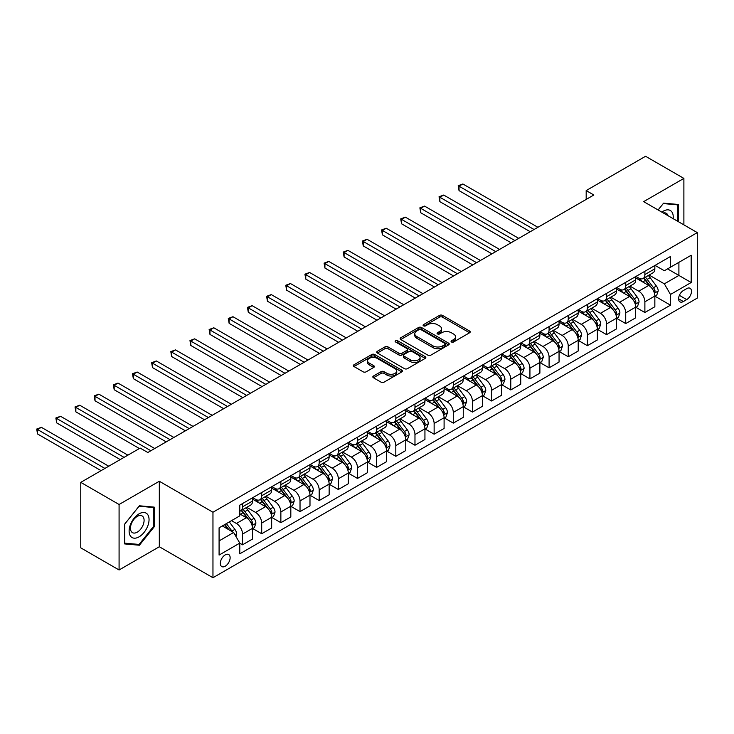 <?xml version="1.0" encoding="UTF-8"?>
<svg xmlns="http://www.w3.org/2000/svg" width="734" height="734" viewBox="0 0 734 734"><rect width="100%" height="100%" fill="white"/><g stroke="black" fill="none" stroke-linecap="round" stroke-linejoin="round"><path stroke-width="1.1" d="M451.493 342.007A1.486 0.862 0 0 0 453.603 342.007L469.586 332.777A2.129 1.229 0 0 0 470.21 331.906A2.129 1.229 0 0 0 469.586 331.034L442.51 315.4A2.129 1.229 0 0 0 439.501 315.4L423.509 324.63A1.486 0.862 0 0 0 423.078 325.245A1.486 0.862 0 0 0 423.509 325.85A1.486 0.862 0 0 0 425.619 325.85L427.683 324.657A6.808 3.927 0 0 1 437.317 324.657L439.574 325.96A6.808 3.927 0 0 1 441.565 328.74A6.808 3.927 0 0 1 439.574 331.52L437.501 332.713A1.486 0.862 0 0 0 437.069 333.319A1.486 0.862 0 0 0 437.501 333.924A1.486 0.862 0 0 0 439.611 333.924L441.675 332.731A6.808 3.927 0 0 1 451.309 332.731L453.566 334.034A6.808 3.927 0 0 1 455.557 336.814A6.808 3.927 0 0 1 453.566 339.594L451.493 340.787A1.486 0.862 0 0 0 451.061 341.393A1.486 0.862 0 0 0 451.493 342.007L451.493 340.787M225.228 566.217A6.936 4 120 0 0 229.751 560.106A6.936 4 120 0 0 228.696 554.546A6.936 4 120 0 0 225.228 554.886A6.936 4 120 0 0 220.695 560.996A6.936 4 120 0 0 221.76 566.556A6.936 4 120 0 0 225.228 566.217M373.45 376.028A2.129 1.229 0 0 0 372.826 376.9A2.129 1.229 0 0 0 373.45 377.771L381.047 382.157A2.129 1.229 0 0 0 384.056 382.157L401.81 371.909A2.129 1.229 0 0 0 402.434 371.037A2.129 1.229 0 0 0 401.81 370.165L374.735 354.531A2.129 1.229 0 0 0 371.725 354.531L353.971 364.78A2.129 1.229 0 0 0 353.348 365.651A2.129 1.229 0 0 0 353.971 366.523L363.147 371.817A2.129 1.229 0 0 0 366.156 371.817L373.753 367.431A2.129 1.229 0 0 0 374.377 366.56A2.129 1.229 0 0 0 373.753 365.697L369.202 363.064A5.689 3.285 0 0 1 367.532 360.743A5.689 3.285 0 0 1 371.046 357.706A5.689 3.285 0 0 1 377.248 358.421L395.076 368.716A5.689 3.285 0 0 1 396.745 371.037A5.689 3.285 0 0 1 393.231 374.074A5.689 3.285 0 0 1 387.029 373.358L384.056 371.643A2.129 1.229 0 0 0 381.047 371.643L373.45 376.028L373.45 377.771L381.047 373.413L381.047 371.643M159.315 481.265L119.082 504.487L80.768 482.366L80.768 547.848L119.082 569.979L159.315 546.747L212.961 577.722L212.961 512.231L159.315 481.265L159.315 546.747M683.886 224.861L683.886 178.408L643.654 201.63L697.3 232.605L212.961 512.231M683.886 178.408L645.571 156.278L586.182 190.574L586.182 199.419M80.768 482.366L140.157 448.079L147.818 452.502L593.843 194.996L586.182 190.574M427.839 355.146A2.129 1.229 0 0 0 430.849 355.146L448.602 344.888A2.129 1.229 0 0 0 449.226 344.026A2.129 1.229 0 0 0 448.602 343.154L421.518 327.52A2.129 1.229 0 0 0 418.508 327.52L400.755 337.768A2.129 1.229 0 0 0 400.131 338.64A2.129 1.229 0 0 0 400.755 339.512L427.839 355.146M396.158 342.328A1.486 0.862 0 0 1 397.672 342.539L397.672 340.769L425.206 356.66A2.129 1.229 0 0 1 425.83 357.531A2.129 1.229 0 0 1 425.206 358.403L407.453 368.651A2.129 1.229 0 0 1 404.443 368.651L377.368 353.017L377.368 351.274A2.129 1.229 0 0 0 376.744 352.146A2.129 1.229 0 0 0 377.368 353.017M377.368 351.274L384.965 346.888A2.129 1.229 0 0 1 387.974 346.888L398.957 353.228A2.129 1.229 0 0 0 401.957 353.228L407.003 350.32A2.129 1.229 0 0 0 407.627 349.448A2.129 1.229 0 0 0 407.003 348.586L395.571 341.98A1.486 0.862 0 0 1 395.131 341.374A1.486 0.862 0 0 1 396.048 340.576A1.486 0.862 0 0 1 397.672 340.769M686.721 288.618L683.354 290.563A6.716 3.881 120 0 0 678.959 296.49A6.716 3.881 120 0 0 679.996 301.876A6.716 3.881 120 0 0 683.354 301.536L686.721 299.591A6.716 3.881 120 0 0 691.116 293.673A6.716 3.881 120 0 0 690.088 288.288A6.716 3.881 120 0 0 686.721 288.618M212.961 577.722L697.3 298.087L697.3 232.605M655.077 265.387L664.343 270.745L670.481 267.204L670.481 256.496L239.789 505.157L239.789 515.864L219.09 527.81L219.09 555.069L239.789 543.114L239.789 553.821L670.481 305.17L670.481 294.462L664.343 283.838L649.104 275.039M670.481 267.204L691.171 255.258L691.171 282.517L670.481 294.462M119.082 504.487L119.082 569.979M667.564 268.883L678.904 275.433L678.904 262.341L691.171 255.258M664.343 283.838L678.904 275.433L691.171 282.517M219.09 540.903L233.651 532.499L222.31 525.948M239.789 543.206L242.541 544.802L242.541 534.095A8.67 5.01 -120 0 0 236.412 523.47L231.504 520.645M242.541 544.802L252.505 539.05L252.505 528.342A8.67 5.01 -120 0 0 246.376 517.718L239.789 513.919M252.735 528.563L261.699 533.737L261.699 523.03A8.67 5.01 -120 0 0 255.57 512.415L246.771 507.332M261.699 533.737L271.663 527.985L271.663 517.277A8.67 5.01 -120 0 0 265.534 506.662L252.505 499.138M271.892 517.498L280.865 522.681L280.865 511.974A8.67 5.01 -120 0 0 274.727 501.35L265.928 496.267M280.865 522.681L290.82 516.929L290.82 506.221A8.67 5.01 -120 0 0 284.691 495.597L271.663 488.073M291.049 506.442L300.022 511.616L300.022 500.909A8.67 5.01 -120 0 0 293.894 490.294L285.086 485.211M300.022 511.616L309.987 505.864L309.987 495.156A8.67 5.01 -120 0 0 303.848 484.541L290.82 477.017M310.216 495.377L319.18 500.551L319.18 489.844A8.67 5.01 -120 0 0 313.051 479.229L304.243 474.146M319.18 500.551L329.144 494.799L329.144 484.091A8.67 5.01 -120 0 0 323.015 473.476L309.987 465.952M329.373 484.321L338.337 489.495L338.337 478.788A8.67 5.01 -120 0 0 332.208 468.164L323.4 463.081M338.337 489.495L348.301 483.743L348.301 473.035A8.67 5.01 -120 0 0 342.172 462.411L329.144 454.897M348.531 473.256L357.495 478.43L357.495 467.723A8.67 5.01 -120 0 0 351.366 457.108L342.567 452.025M357.495 478.43L367.459 472.678L367.459 461.97A8.67 5.01 -120 0 0 361.33 451.355L348.301 443.831M367.688 462.191L376.652 467.374L376.652 456.667A8.67 5.01 -120 0 0 370.523 446.043L361.724 440.96M376.652 467.374L386.616 461.622L386.616 450.915A8.67 5.01 -120 0 0 380.487 440.29L367.459 432.766M386.846 451.135L395.819 456.309L395.819 445.602A8.67 5.01 -120 0 0 389.681 434.987L380.882 429.904M395.819 456.309L405.774 450.557L405.774 439.849A8.67 5.01 -120 0 0 399.645 429.234L386.616 421.711M406.012 440.07L414.976 445.244L414.976 434.537A8.67 5.01 -120 0 0 408.847 423.922L400.039 418.839M414.976 445.244L424.94 439.492L424.94 428.784A8.67 5.01 -120 0 0 418.802 418.169L405.774 410.645M425.169 429.014L434.133 434.189L434.133 423.481A8.67 5.01 -120 0 0 428.005 412.857L419.197 407.774M434.133 434.189L444.098 428.436L444.098 417.729A8.67 5.01 -120 0 0 437.969 407.104L424.94 399.59M444.327 417.949L453.291 423.123L453.291 412.416A8.67 5.01 -120 0 0 447.162 401.801L438.354 396.718M453.291 423.123L463.255 417.371L463.255 406.664A8.67 5.01 -120 0 0 457.126 396.048L444.098 388.525M463.484 406.884L472.448 412.068L472.448 401.36A8.67 5.01 -120 0 0 466.319 390.736L457.521 385.653M472.448 412.068L482.412 406.315L482.412 395.608A8.67 5.01 -120 0 0 476.283 384.983L463.255 377.469M482.642 395.828L491.606 401.003L491.606 390.295A8.67 5.01 -120 0 0 485.477 379.68L476.678 374.597M491.606 401.003L501.57 395.25L501.57 384.543A8.67 5.01 -120 0 0 495.441 373.927L482.412 366.404M501.799 384.763L510.772 389.938L510.772 379.23A8.67 5.01 -120 0 0 504.634 368.615L495.835 363.532M510.772 389.938L520.727 384.194L520.727 373.478A8.67 5.01 -120 0 0 514.598 362.862L501.57 355.339M520.966 373.707L529.93 378.882L529.93 368.174A8.67 5.01 -120 0 0 523.801 357.55L514.993 352.476M529.93 378.882L539.894 373.129L539.894 362.422A8.67 5.01 -120 0 0 533.756 351.806L520.727 344.283M540.123 362.642L549.087 367.817L549.087 357.109A8.67 5.01 -120 0 0 542.958 346.494L534.15 341.411M549.087 367.817L559.051 362.064L559.051 351.357A8.67 5.01 -120 0 0 552.922 340.741L539.894 333.218M559.28 351.577L568.244 356.761L568.244 346.053A8.67 5.01 -120 0 0 562.116 335.429L553.308 330.346M568.244 356.761L578.209 351.008L578.209 340.301A8.67 5.01 -120 0 0 572.08 329.676L559.051 322.162M578.438 340.521L587.402 345.696L587.402 334.988A8.67 5.01 -120 0 0 581.273 324.373L572.474 319.29M587.402 345.696L597.366 339.943L597.366 329.236A8.67 5.01 -120 0 0 591.237 318.62L578.209 311.097M597.595 329.456L606.559 334.631L606.559 323.923A8.67 5.01 -120 0 0 600.43 313.308L591.632 308.225M606.559 334.631L616.523 328.887L616.523 318.18A8.67 5.01 -120 0 0 610.394 307.555L597.366 300.032M616.753 318.4L625.726 323.575L625.726 312.868A8.67 5.01 -120 0 0 619.588 302.243L610.789 297.169M625.726 323.575L635.681 317.822L635.681 307.115A8.67 5.01 -120 0 0 629.552 296.499L616.523 288.976M635.919 307.335L644.883 312.51L644.883 301.802A8.67 5.01 -120 0 0 638.754 291.187L629.946 286.104M644.883 312.51L654.847 306.757L654.847 296.05A8.67 5.01 -120 0 0 648.709 285.434L635.681 277.911M635.91 276.452L638.754 278.085A8.67 5.01 -120 0 0 643.085 278.516A8.67 5.01 -120 0 0 644.883 274.553L644.883 271.277M616.753 287.517L619.588 289.15A8.67 5.01 -120 0 0 623.928 289.581A8.67 5.01 -120 0 0 625.726 285.609L625.726 282.333M597.595 298.573L600.43 300.215A8.67 5.01 -120 0 0 604.77 300.637A8.67 5.01 -120 0 0 606.559 296.674L606.559 293.398M578.438 309.638L581.273 311.271A8.67 5.01 -120 0 0 585.613 311.702A8.67 5.01 -120 0 0 587.402 307.729L587.402 304.463M559.28 320.694L562.116 322.336A8.67 5.01 -120 0 0 566.446 322.767A8.67 5.01 -120 0 0 568.244 318.795L568.244 315.519M540.123 331.759L542.958 333.392A8.67 5.01 -120 0 0 547.289 333.823A8.67 5.01 -120 0 0 549.087 329.86L549.087 326.584M520.956 342.824L523.801 344.457A8.67 5.01 -120 0 0 528.131 344.888A8.67 5.01 -120 0 0 529.93 340.915L529.93 337.64M501.799 353.88L504.634 355.522A8.67 5.01 -120 0 0 508.974 355.944A8.67 5.01 -120 0 0 510.772 351.981L510.772 348.705M482.642 364.945L485.477 366.578A8.67 5.01 -120 0 0 489.817 367.009A8.67 5.01 -120 0 0 491.606 363.036L491.606 359.77M463.484 376.001L466.319 377.643A8.67 5.01 -120 0 0 470.659 378.074A8.67 5.01 -120 0 0 472.448 374.101L472.448 370.826M444.327 387.066L447.162 388.699A8.67 5.01 -120 0 0 451.493 389.13A8.67 5.01 -120 0 0 453.291 385.166L453.291 381.891M425.169 398.131L428.005 399.764A8.67 5.01 -120 0 0 432.335 400.195A8.67 5.01 -120 0 0 434.133 396.222L434.133 392.947M406.003 409.187L408.847 410.829A8.67 5.01 -120 0 0 413.178 411.251A8.67 5.01 -120 0 0 414.976 407.287L414.976 404.012M386.846 420.252L389.681 421.885A8.67 5.01 -120 0 0 394.02 422.316A8.67 5.01 -120 0 0 395.819 418.343L395.819 415.068M367.688 431.308L370.523 432.95A8.67 5.01 -120 0 0 374.863 433.381A8.67 5.01 -120 0 0 376.652 429.408L376.652 426.133M348.531 442.373L351.366 444.006A8.67 5.01 -120 0 0 355.706 444.437A8.67 5.01 -120 0 0 357.495 440.473L357.495 437.198M329.373 453.428L332.208 455.071A8.67 5.01 -120 0 0 336.539 455.502A8.67 5.01 -120 0 0 338.337 451.529L338.337 448.254M310.216 464.494L313.051 466.136A8.67 5.01 -120 0 0 317.382 466.558A8.67 5.01 -120 0 0 319.18 462.594L319.18 459.319M291.049 475.559L293.894 477.192A8.67 5.01 -120 0 0 298.224 477.623A8.67 5.01 -120 0 0 300.022 473.65L300.022 470.375M271.892 486.614L274.727 488.257A8.67 5.01 -120 0 0 279.067 488.679A8.67 5.01 -120 0 0 280.865 484.715L280.865 481.44M252.735 497.68L255.57 499.313A8.67 5.01 -120 0 0 259.909 499.744A8.67 5.01 -120 0 0 261.699 495.771L261.699 492.505M655.077 296.27L670.481 305.17M643.085 278.516L653.049 272.764A8.67 5.01 -120 0 0 654.847 268.8L654.847 265.524M623.928 289.581L633.892 283.829A8.67 5.01 -120 0 0 635.681 279.856L635.681 276.58M604.77 300.637L614.734 294.894A8.67 5.01 -120 0 0 616.523 290.921L616.523 287.645M585.613 311.702L595.568 305.95A8.67 5.01 -120 0 0 597.366 301.986L597.366 298.71M566.446 322.767L576.41 317.015A8.67 5.01 -120 0 0 578.209 313.042L578.209 309.766M547.289 333.823L557.253 328.07A8.67 5.01 -120 0 0 559.051 324.107L559.051 320.831M528.131 344.888L538.095 339.136A8.67 5.01 -120 0 0 539.894 335.163L539.894 331.887M508.974 355.944L518.938 350.191A8.67 5.01 -120 0 0 520.727 346.228L520.727 342.952M489.817 367.009L499.781 361.256A8.67 5.01 -120 0 0 501.57 357.284L501.57 354.017M470.659 378.074L480.614 372.322A8.67 5.01 -120 0 0 482.412 368.349L482.412 365.073M451.493 389.13L461.457 383.377A8.67 5.01 -120 0 0 463.255 379.414L463.255 376.138M432.335 400.195L442.299 394.442A8.67 5.01 -120 0 0 444.098 390.47L444.098 387.194M413.178 411.251L423.142 405.498A8.67 5.01 -120 0 0 424.94 401.535L424.94 398.259M394.02 422.316L403.984 416.563A8.67 5.01 -120 0 0 405.774 412.591L405.774 409.324M374.863 433.381L384.827 427.628A8.67 5.01 -120 0 0 386.616 423.656L386.616 420.38M355.706 444.437L365.66 438.684A8.67 5.01 -120 0 0 367.459 434.721L367.459 431.445M336.539 455.502L346.503 449.749A8.67 5.01 -120 0 0 348.301 445.777L348.301 442.501M317.382 466.558L327.346 460.805A8.67 5.01 -120 0 0 329.144 456.842L329.144 453.566M298.224 477.623L308.188 471.87A8.67 5.01 -120 0 0 309.987 467.897L309.987 464.631M279.067 488.679L289.031 482.935A8.67 5.01 -120 0 0 290.82 478.963L290.82 475.687M259.909 499.744L269.873 493.991A8.67 5.01 -120 0 0 271.663 490.028L271.663 486.752M239.789 511.158A8.67 5.01 -120 0 0 240.752 510.809L250.707 505.056A8.67 5.01 -120 0 0 252.505 501.083L252.505 497.808M240.752 510.809A8.67 5.01 -120 0 0 242.541 506.836L242.541 503.561M233.651 532.499L239.789 543.114M678.372 221.677L678.372 204.474L663.582 203.153L658.095 209.97M124.606 543.912L139.396 545.234L154.186 526.829L154.186 507.111L139.396 505.79L124.606 524.186L124.606 543.912M153.415 526.388L154.186 526.829M137.827 544.325L139.396 545.234M452.089 342.218L453.566 341.365A6.808 3.927 0 0 0 455.557 338.585L455.557 336.814M441.565 328.74L441.565 330.511A6.808 3.927 0 0 1 439.574 333.282L438.097 334.135M469.586 331.034L469.586 332.777L442.51 317.171A2.129 1.229 0 0 0 439.501 317.171L424.105 326.061M448.575 344.907L421.518 329.291A2.129 1.229 0 0 0 418.508 329.291L400.782 339.521L400.755 337.768M444.841 344.631A1.486 0.862 0 0 0 445.272 344.026A1.486 0.862 0 0 0 444.841 343.42L421.068 329.694A1.486 0.862 0 0 0 418.958 329.694L416.784 330.951A6.808 3.927 0 0 0 414.783 333.731A6.808 3.927 0 0 0 416.784 336.511L433.032 345.888A6.808 3.927 0 0 0 442.657 345.888L444.841 344.631L444.841 346.402A1.486 0.862 0 0 0 445.272 345.797L445.272 344.026M414.783 333.731L414.783 335.502A6.808 3.927 0 0 0 416.784 338.282L416.784 336.511M444.841 346.402L442.657 347.659A6.808 3.927 0 0 1 433.032 347.659L416.784 338.282M377.395 353.026L384.965 348.659L384.965 346.888M407.627 349.448L407.627 351.219A2.129 1.229 0 0 1 407.003 352.091L401.957 354.999A2.129 1.229 0 0 1 398.957 354.999L387.974 348.659A2.129 1.229 0 0 0 384.965 348.659M397.672 342.539L425.179 358.412M410.352 359.807A5.689 3.285 0 0 0 416.554 360.522A5.689 3.285 0 0 0 420.068 357.486A5.689 3.285 0 0 0 418.398 355.164L412.113 351.54A2.129 1.229 0 0 0 409.104 351.54L404.067 354.449A2.129 1.229 0 0 0 403.443 355.32A2.129 1.229 0 0 0 404.067 356.183L410.352 359.807L410.352 361.578A5.689 3.285 0 0 0 416.554 362.293A5.689 3.285 0 0 0 420.068 359.256L420.068 357.486M403.443 355.32L403.443 357.082A2.129 1.229 0 0 0 404.067 357.953L404.067 356.183M410.352 361.578L404.067 357.953M396.745 371.037L396.745 372.808A5.689 3.285 0 0 1 393.231 375.845A5.689 3.285 0 0 1 387.029 375.129L384.056 373.413A2.129 1.229 0 0 0 381.047 373.413M367.532 360.743L367.532 362.513A5.689 3.285 0 0 0 369.202 364.835L369.202 363.064M373.725 367.45L369.202 364.835M401.782 371.918L374.735 356.302A2.129 1.229 0 0 0 371.725 356.302L353.999 366.541M654.847 296.408L656.682 295.343L658.214 290.921A5.744 3.312 -120 0 0 656.38 286.031L650.122 277.672A16.579 9.57 -120 0 0 648.315 275.498M642.085 281.608A16.579 9.57 -120 0 0 638.69 278.048M654.324 292.884L655.113 291.169A5.744 3.312 -120 0 0 653.471 287.71L647.204 279.351A16.579 9.57 -120 0 0 645.397 277.186M643.856 278.076A13.762 7.946 60 0 1 646.113 280.645L651.416 287.719M537.894 227.292L462.87 183.977L459.044 186.188L459.044 190.62L530.232 231.724M643.562 278.241A16.579 9.57 60 0 1 645.37 280.416L649.535 285.966M459.044 190.62L458.199 185.702L534.068 229.503M458.199 185.702L462.87 183.977M635.681 307.473L637.525 306.408L639.057 301.986A5.744 3.312 -120 0 0 637.222 297.087L630.965 288.728A16.579 9.57 -120 0 0 629.148 286.563M622.918 292.664A16.579 9.57 -120 0 0 619.524 289.113M635.158 303.949L635.956 302.224A5.744 3.312 -120 0 0 634.314 298.775L628.047 290.407A16.579 9.57 -120 0 0 626.24 288.242M624.698 289.132A13.762 7.946 60 0 1 626.955 291.701L632.258 298.775M518.736 238.357L443.712 195.042L439.877 197.253L439.877 201.676L511.075 242.78M624.395 289.306A16.579 9.57 60 0 1 626.212 291.471L630.368 297.031M439.877 201.676L439.042 196.767L514.91 240.568M439.042 196.767L443.712 195.042M616.523 318.528L618.367 317.464L619.9 313.042A5.744 3.312 -120 0 0 618.065 308.152L611.798 299.793A16.579 9.57 -120 0 0 609.991 297.628M603.761 303.729A16.579 9.57 -120 0 0 600.366 300.178M616 315.014L616.799 313.29A5.744 3.312 -120 0 0 615.156 309.831L608.89 301.472A16.579 9.57 -120 0 0 607.082 299.307M605.541 300.197A13.762 7.946 60 0 1 607.798 302.766L613.092 309.84M499.579 249.422L424.555 206.098L420.72 208.318L420.72 212.741L491.918 253.845M605.238 300.371A16.579 9.57 60 0 1 607.055 302.536L611.211 308.096M420.72 212.741L419.876 207.832L495.744 251.634M419.876 207.832L424.555 206.098M597.366 329.594L599.21 328.529L600.742 324.107A5.744 3.312 -120 0 0 598.907 319.217L592.641 310.849A16.579 9.57 -120 0 0 590.833 308.684M584.603 314.785A16.579 9.57 -120 0 0 581.209 311.234M596.843 326.07L597.641 324.345A5.744 3.312 -120 0 0 595.99 320.896L589.732 312.537A16.579 9.57 -120 0 0 587.925 310.372M586.374 311.262A13.762 7.946 60 0 1 588.64 313.831L593.934 320.905M480.421 260.478L405.397 217.163L401.562 219.374L401.562 223.797L472.76 264.901M586.081 311.427A16.579 9.57 60 0 1 587.888 313.592L592.054 319.152M401.562 223.797L400.718 218.888L476.586 262.689M400.718 218.888L405.397 217.163M578.209 340.649L580.043 339.594L581.576 335.163A5.744 3.312 -120 0 0 579.75 330.272L573.483 321.914A16.579 9.57 -120 0 0 571.676 319.749M565.446 325.85A16.579 9.57 -120 0 0 562.051 322.299M577.686 337.135L578.475 335.41A5.744 3.312 -120 0 0 576.832 331.952L570.575 323.593A16.579 9.57 -120 0 0 568.758 321.428M567.217 322.318A13.762 7.946 60 0 1 569.483 324.887L574.777 331.961M461.264 271.543L386.24 228.228L382.405 230.439L382.405 234.862L453.594 275.966M566.923 322.492A16.579 9.57 60 0 1 568.731 324.657L572.896 330.217M382.405 234.862L381.561 229.953L457.429 273.754M381.561 229.953L386.24 228.228M673.133 218.649A14.093 8.138 120 0 0 671.904 211.961A14.093 8.138 120 0 0 661.848 212.135M668.023 215.695A9.643 5.569 120 0 0 667.362 214.3A9.643 5.569 120 0 0 666.279 213.291A9.643 5.569 120 0 0 663.334 212.988M663.242 203.566L677.601 204.869L677.601 221.237M676.656 204.318L677.601 204.869M658.123 209.988L663.27 203.584M139.084 513.828A14.093 8.138 120 0 0 129.12 531.086A14.093 8.138 120 0 0 139.084 536.838A14.093 8.138 120 0 0 149.048 519.58A14.093 8.138 120 0 0 139.084 513.828M137.267 516.406A9.643 5.569 120 0 0 130.973 524.911A9.643 5.569 120 0 0 132.45 532.636A9.643 5.569 120 0 0 137.267 532.159A9.643 5.569 120 0 0 143.57 523.663A9.643 5.569 120 0 0 142.093 515.929A9.643 5.569 120 0 0 137.267 516.406M153.415 526.608L139.084 544.435L124.752 543.16L124.752 524.048L139.084 506.221L153.415 507.506L153.415 526.608M152.47 506.955L153.415 507.506M559.051 351.714L560.886 350.65L562.418 346.228A5.744 3.312 -120 0 0 560.583 341.338L554.326 332.979A16.579 9.57 -120 0 0 552.519 330.805M546.289 336.915A16.579 9.57 -120 0 0 542.894 333.355M558.528 348.191L559.317 346.476A5.744 3.312 -120 0 0 557.675 343.017L551.408 334.658A16.579 9.57 -120 0 0 549.601 332.493M548.059 333.383A13.762 7.946 60 0 1 550.316 335.952L555.62 343.026M442.107 282.599L367.073 239.284L363.247 241.495L363.247 245.927L434.436 287.031M547.766 333.548A16.579 9.57 60 0 1 549.573 335.722L553.739 341.273M363.247 245.927L362.403 241.009L438.271 284.81M362.403 241.009L367.073 239.284M539.894 362.77L541.729 361.715L543.261 357.284A5.744 3.312 -120 0 0 541.426 352.393L535.169 344.035A16.579 9.57 -120 0 0 533.352 341.87M527.131 347.971A16.579 9.57 -120 0 0 523.737 344.42M539.371 359.256L540.16 357.531A5.744 3.312 -120 0 0 538.517 354.082L532.251 345.714A16.579 9.57 -120 0 0 530.443 343.549M528.902 344.439A13.762 7.946 60 0 1 531.159 347.008L536.462 354.082M422.94 293.664L347.916 250.349L344.09 252.56L344.09 256.983L415.279 298.087M528.608 344.613A16.579 9.57 60 0 1 530.416 346.778L534.581 352.338M344.09 256.983L343.246 252.074L419.114 295.875M343.246 252.074L347.916 250.349M520.727 373.835L522.571 372.771L524.104 368.349A5.744 3.312 -120 0 0 522.269 363.458L516.011 355.1A16.579 9.57 -120 0 0 514.195 352.935M507.965 359.036A16.579 9.57 -120 0 0 504.57 355.485M520.204 370.321L521.002 368.596A5.744 3.312 -120 0 0 519.36 365.137L513.094 356.779A16.579 9.57 -120 0 0 511.286 354.614M509.745 355.504A13.762 7.946 60 0 1 512.002 358.073L517.305 365.147M403.783 304.729L328.759 261.405L324.923 263.625L324.923 268.048L396.121 309.152M509.442 355.678A16.579 9.57 60 0 1 511.259 357.843L515.415 363.403M324.923 268.048L324.089 263.139L399.957 306.94M324.089 263.139L328.759 261.405M501.57 384.9L503.414 383.836L504.946 379.414A5.744 3.312 -120 0 0 503.111 374.523L496.845 366.156A16.579 9.57 -120 0 0 495.037 363.991M488.807 370.092A16.579 9.57 -120 0 0 485.413 366.541M501.047 381.377L501.845 379.652A5.744 3.312 -120 0 0 500.203 376.203L493.936 367.844A16.579 9.57 -120 0 0 492.129 365.67M490.587 366.569A13.762 7.946 60 0 1 492.844 369.138L498.138 376.212M384.625 315.785L309.601 272.47L305.766 274.681L305.766 279.103L376.964 320.207M490.284 366.734A16.579 9.57 60 0 1 492.101 368.899L496.257 374.459M305.766 279.103L304.922 274.195L380.79 317.996M304.922 274.195L309.601 272.47M482.412 395.956L484.256 394.901L485.789 390.47A5.744 3.312 -120 0 0 483.954 385.579L477.687 377.221A16.579 9.57 -120 0 0 475.88 375.056M469.65 381.157A16.579 9.57 -120 0 0 466.255 377.606M481.889 392.442L482.688 390.717A5.744 3.312 -120 0 0 481.036 387.258L474.779 378.9A16.579 9.57 -120 0 0 472.971 376.735M471.421 377.625A13.762 7.946 60 0 1 473.687 380.194L478.981 387.268M365.468 326.85L290.444 283.535L286.609 285.746L286.609 290.169L357.807 331.273M471.127 377.799A16.579 9.57 60 0 1 472.935 379.964L477.1 385.524M286.609 290.169L285.765 285.26L361.633 329.061M285.765 285.26L290.444 283.535M463.255 407.021L465.09 405.957L466.622 401.535A5.744 3.312 -120 0 0 464.796 396.644L458.53 388.286A16.579 9.57 -120 0 0 456.722 386.112M450.493 392.222A16.579 9.57 -120 0 0 447.098 388.662M462.732 403.498L463.521 401.782A5.744 3.312 -120 0 0 461.879 398.323L455.621 389.965A16.579 9.57 -120 0 0 453.805 387.8M452.263 388.69A13.762 7.946 60 0 1 454.529 391.259L459.823 398.333M346.31 337.906L271.286 294.591L267.451 296.802L267.451 301.234L338.64 342.338M451.97 388.855A16.579 9.57 60 0 1 453.777 391.029L457.943 396.58M267.451 301.234L266.607 296.316L342.475 340.117M266.607 296.316L271.286 294.591M444.098 418.077L445.933 417.022L447.465 412.591A5.744 3.312 -120 0 0 445.63 407.7L439.372 399.342A16.579 9.57 -120 0 0 437.565 397.177M431.335 403.278A16.579 9.57 -120 0 0 427.94 399.727M443.575 414.563L444.364 412.838A5.744 3.312 -120 0 0 442.721 409.388L436.455 401.021A16.579 9.57 -120 0 0 434.647 398.856M433.106 399.746A13.762 7.946 60 0 1 435.363 402.315L440.666 409.388M327.153 348.971L252.12 305.656L248.294 307.867L248.294 312.289L319.483 353.393M432.812 399.92A16.579 9.57 60 0 1 434.62 402.085L438.785 407.645M248.294 312.289L247.45 307.381L323.318 351.182M247.45 307.381L252.12 305.656M424.94 429.142L426.775 428.078L428.307 423.656A5.744 3.312 -120 0 0 426.472 418.765L420.215 410.407A16.579 9.57 -120 0 0 418.398 408.242M412.178 414.343A16.579 9.57 -120 0 0 408.783 410.792M424.417 425.628L425.206 423.903A5.744 3.312 -120 0 0 423.564 420.444L417.297 412.086A16.579 9.57 -120 0 0 415.49 409.921M413.948 410.811A13.762 7.946 60 0 1 416.206 413.38L421.509 420.454M307.986 360.027L232.962 316.712L229.136 318.932L229.136 323.355L300.325 364.459M413.655 410.985A16.579 9.57 60 0 1 415.462 413.15L419.628 418.71M229.136 323.355L228.292 318.437L304.16 362.247M228.292 318.437L232.962 316.712M405.774 440.207L407.618 439.143L409.15 434.721A5.744 3.312 -120 0 0 407.315 429.83L401.058 421.463A16.579 9.57 -120 0 0 399.241 419.298M393.011 425.399A16.579 9.57 -120 0 0 389.616 421.848M405.251 436.684L406.049 434.959A5.744 3.312 -120 0 0 404.406 431.509L398.14 423.151A16.579 9.57 -120 0 0 396.332 420.977M394.791 421.876A13.762 7.946 60 0 1 397.048 424.435L402.351 431.519M288.829 371.092L213.805 327.777L209.97 329.988L209.97 334.41L281.168 375.514M394.488 422.041A16.579 9.57 60 0 1 396.305 424.206L400.461 429.766M209.97 334.41L209.135 329.502L285.003 373.303M209.135 329.502L213.805 327.777M386.616 451.263L388.46 450.199L389.993 445.777A5.744 3.312 -120 0 0 388.158 440.886L381.891 432.528A16.579 9.57 -120 0 0 380.084 430.363M373.854 436.464A16.579 9.57 -120 0 0 370.459 432.913M386.093 447.749L386.891 446.024A5.744 3.312 -120 0 0 385.249 442.565L378.983 434.207A16.579 9.57 -120 0 0 377.175 432.042M375.634 432.932A13.762 7.946 60 0 1 377.891 435.501L383.185 442.574M269.672 382.157L194.648 338.842L190.812 341.053L190.812 345.475L262.01 386.579M375.331 433.106A16.579 9.57 60 0 1 377.148 435.271L381.304 440.831M190.812 345.475L189.968 340.567L265.836 384.368M189.968 340.567L194.648 338.842M367.459 462.328L369.303 461.264L370.835 456.842A5.744 3.312 -120 0 0 369 451.951L362.734 443.593A16.579 9.57 -120 0 0 360.926 441.418M354.696 447.529A16.579 9.57 -120 0 0 351.302 443.969M366.936 458.805L367.734 457.08A5.744 3.312 -120 0 0 366.082 453.63L359.825 445.272A16.579 9.57 -120 0 0 358.018 443.107M356.467 443.997A13.762 7.946 60 0 1 358.733 446.566L364.027 453.64M250.514 393.213L175.49 349.898L171.655 352.109L171.655 356.541L242.853 397.635M356.173 444.162A16.579 9.57 60 0 1 357.981 446.336L362.146 451.887M171.655 356.541L170.811 351.623L246.679 395.424M170.811 351.623L175.49 349.898M348.301 473.384L350.136 472.329L351.669 467.897A5.744 3.312 -120 0 0 349.843 463.007L343.576 454.649A16.579 9.57 -120 0 0 341.769 452.483M335.539 458.585A16.579 9.57 -120 0 0 332.144 455.034M347.778 469.87L348.567 468.145A5.744 3.312 -120 0 0 346.925 464.695L340.668 456.328A16.579 9.57 -120 0 0 338.851 454.162M337.31 455.052A13.762 7.946 60 0 1 339.576 457.621L344.87 464.695M231.357 404.278L156.333 360.963L152.498 363.174L152.498 367.596L223.686 408.7M337.016 455.227A16.579 9.57 60 0 1 338.824 457.392L342.989 462.952M152.498 367.596L151.654 362.688L227.522 406.489M151.654 362.688L156.333 360.963M329.144 484.449L330.979 483.385L332.511 478.963A5.744 3.312 -120 0 0 330.676 474.072L324.419 465.714A16.579 9.57 -120 0 0 322.611 463.549M316.382 469.65A16.579 9.57 -120 0 0 312.987 466.099M328.621 480.935L329.41 479.21A5.744 3.312 -120 0 0 327.768 475.751L321.501 467.393A16.579 9.57 -120 0 0 319.694 465.228M318.152 466.118A13.762 7.946 60 0 1 320.409 468.687L325.712 475.76M212.199 415.334L137.166 372.019L133.34 374.23L133.34 378.661L204.529 419.765M317.859 466.292A16.579 9.57 60 0 1 319.666 468.457L323.832 474.008M133.34 378.661L132.496 373.744L208.364 417.554M132.496 373.744L137.166 372.019M309.987 495.514L311.822 494.45L313.354 490.028A5.744 3.312 -120 0 0 311.519 485.128L305.261 476.77A16.579 9.57 -120 0 0 303.445 474.604M297.224 480.706A16.579 9.57 -120 0 0 293.829 477.155M309.464 491.991L310.253 490.266A5.744 3.312 -120 0 0 308.61 486.816L302.344 478.458A16.579 9.57 -120 0 0 300.536 476.283M298.995 477.173A13.762 7.946 60 0 1 301.252 479.742L306.555 486.826M193.033 426.399L118.009 383.084L114.183 385.295L114.183 389.717L185.372 430.821M298.701 477.348A16.579 9.57 60 0 1 300.509 479.513L304.674 485.073M114.183 389.717L113.339 384.809L189.207 428.61M113.339 384.809L118.009 383.084M290.82 506.57L292.664 505.506L294.196 501.083A5.744 3.312 -120 0 0 292.361 496.193L286.104 487.835A16.579 9.57 -120 0 0 284.287 485.669M278.058 491.771A16.579 9.57 -120 0 0 274.663 488.22M290.297 503.056L291.095 501.331A5.744 3.312 -120 0 0 289.453 497.872L283.186 489.514A16.579 9.57 -120 0 0 281.379 487.348M279.837 488.238A13.762 7.946 60 0 1 282.095 490.807L287.398 497.881M173.875 437.464L98.851 394.149L95.016 396.36L95.016 400.782L166.214 441.886M279.535 488.413A16.579 9.57 60 0 1 281.351 490.578L285.508 496.138M95.016 400.782L94.181 395.874L170.049 439.675M94.181 395.874L98.851 394.149M271.663 517.635L273.507 516.571L275.039 512.149A5.744 3.312 -120 0 0 273.204 507.258L266.937 498.891A16.579 9.57 -120 0 0 265.13 496.725M258.9 502.836A16.579 9.57 -120 0 0 255.505 499.276M271.14 514.112L271.938 512.387A5.744 3.312 -120 0 0 270.296 508.937L264.029 500.579A16.579 9.57 -120 0 0 262.221 498.414M260.68 499.304A13.762 7.946 60 0 1 262.937 501.873L268.231 508.946M154.718 448.52L79.694 405.205L75.859 407.416L75.859 411.847L139.387 448.52M260.377 499.469A16.579 9.57 60 0 1 262.194 501.634L266.35 507.194M75.859 411.847L75.015 406.93L150.883 450.731M75.015 406.93L79.694 405.205M252.505 528.691L254.349 527.636L255.882 523.204A5.744 3.312 -120 0 0 254.047 518.314L247.78 509.956A16.579 9.57 -120 0 0 245.973 507.79M251.982 525.177L252.78 523.452A5.744 3.312 -120 0 0 251.129 519.993L244.872 511.635A16.579 9.57 -120 0 0 243.064 509.469M241.514 510.359A13.762 7.946 60 0 1 243.78 512.928L249.074 520.002M127.9 455.163L60.537 416.27L56.701 418.481L56.701 422.903L120.229 459.585M241.22 510.534A16.579 9.57 60 0 1 243.027 512.699L247.193 518.259M56.701 422.903L55.857 417.995L124.064 457.374M55.857 417.995L60.537 416.27M235.953 536.481L236.715 534.269A5.744 3.312 -120 0 0 234.889 529.379L229.302 521.92M108.733 466.218L41.379 427.326L37.544 429.537L37.544 433.968L101.072 470.641M232.494 531.829A5.744 3.312 -120 0 0 231.972 531.058L226.384 523.599M224.943 524.434L228.962 529.792M224.549 524.663L227.953 529.205M37.544 433.968L36.7 429.051L104.907 468.43M36.7 429.051L41.379 427.326M236.412 523.47L246.376 517.718M255.57 512.415L265.534 506.662M274.727 501.35L284.691 495.597M293.894 490.294L303.848 484.541M313.051 479.229L323.015 473.476M332.208 468.164L342.172 462.411M351.366 457.108L361.33 451.355M370.523 446.043L380.487 440.29M389.681 434.987L399.645 429.234M408.847 423.922L418.802 418.169M428.005 412.857L437.969 407.104M447.162 401.801L457.126 396.048M466.319 390.736L476.283 384.983M485.477 379.68L495.441 373.927M504.634 368.615L514.598 362.862M523.801 357.55L533.756 351.806M542.958 346.494L552.922 340.741M562.116 335.429L572.08 329.676M581.273 324.373L591.237 318.62M600.43 313.308L610.394 307.555M619.588 302.243L629.552 296.499M638.754 291.187L648.709 285.434M644.883 274.553L654.847 268.8M644.883 301.802L654.847 296.05M625.726 312.868L635.681 307.115M625.726 285.609L635.681 279.856M606.559 323.923L616.523 318.18M606.559 296.674L616.523 290.921M587.402 334.988L597.366 329.236M587.402 307.729L597.366 301.986M568.244 346.053L578.209 340.301M568.244 318.795L578.209 313.042M549.087 357.109L559.051 351.357M549.087 329.86L559.051 324.107M529.93 368.174L539.894 362.422M529.93 340.915L539.894 335.163M510.772 379.23L520.727 373.478M510.772 351.981L520.727 346.228M491.606 390.295L501.57 384.543M491.606 363.036L501.57 357.284M472.448 401.36L482.412 395.608M472.448 374.101L482.412 368.349M453.291 412.416L463.255 406.664M453.291 385.166L463.255 379.414M434.133 423.481L444.098 417.729M434.133 396.222L444.098 390.47M414.976 434.537L424.94 428.784M414.976 407.287L424.94 401.535M395.819 445.602L405.774 439.849M395.819 418.343L405.774 412.591M376.652 456.667L386.616 450.915M376.652 429.408L386.616 423.656M357.495 467.723L367.459 461.97M357.495 440.473L367.459 434.721M338.337 478.788L348.301 473.035M338.337 451.529L348.301 445.777M319.18 489.844L329.144 484.091M319.18 462.594L329.144 456.842M300.022 500.909L309.987 495.156M300.022 473.65L309.987 467.897M280.865 511.974L290.82 506.221M280.865 484.715L290.82 478.963M261.699 523.03L271.663 517.277M261.699 495.771L271.663 490.028M242.541 534.095L252.505 528.342M242.541 506.836L252.505 501.083M679.372 295.352L686.721 299.591M678.601 298.793L683.354 301.536M453.566 341.365L453.566 339.594M437.501 333.924L437.501 332.713M439.574 333.282L439.574 331.52M423.509 325.85L423.509 324.63M439.501 317.171L439.501 315.4M442.51 317.171L442.51 315.4M418.508 329.291L418.508 327.52M421.518 329.291L421.518 327.52M448.602 344.888L448.602 343.154M433.032 347.659L433.032 345.888M442.657 347.659L442.657 345.888M387.974 348.659L387.974 346.888M398.957 354.999L398.957 353.228M401.957 354.999L401.957 353.228M407.003 352.091L407.003 350.32M425.206 358.403L425.206 356.66M384.056 373.413L384.056 371.643M387.029 375.129L387.029 373.358M373.753 367.431L373.753 365.697M353.971 366.523L353.971 364.78M371.725 356.302L371.725 354.531M374.735 356.302L374.735 354.531M401.81 371.909L401.81 370.165M654.416 293.205L658.178 291.031M647.204 279.351L650.122 277.672M642.69 281.957L645.37 280.416M653.471 287.71L656.38 286.031M653.012 289.958L655.113 291.169M635.259 304.261L639.02 302.096M628.047 290.407L630.965 288.728M623.533 293.022L626.212 291.471M634.314 298.775L637.222 297.087M633.855 301.013L635.956 302.224M616.101 315.326L619.863 313.152M608.89 301.472L611.798 299.793M604.376 304.078L607.055 302.536M615.156 309.831L618.065 308.152M614.697 312.078L616.799 313.29M596.935 326.391L600.696 324.217M589.732 312.537L592.641 310.849M585.218 315.143L587.888 313.592M595.99 320.896L598.907 319.217M595.54 323.134L597.641 324.345M577.777 337.447L581.539 335.273M570.575 323.593L573.483 321.914M566.052 326.199L568.731 324.657M576.832 331.952L579.75 330.272M576.383 334.199L578.475 335.41M558.62 348.512L562.382 346.338M551.408 334.658L554.326 332.979M546.894 337.264L549.573 335.722M557.675 343.017L560.583 341.338M557.216 345.255L559.317 346.476M539.462 359.568L543.224 357.403M532.251 345.714L535.169 344.035M527.737 348.329L530.416 346.778M538.517 354.082L541.426 352.393M538.059 356.32L540.16 357.531M520.305 370.633L524.067 368.459M513.094 356.779L516.011 355.1M508.579 359.385L511.259 357.843M519.36 365.137L522.269 363.458M518.901 367.385L521.002 368.596M501.148 381.698L504.909 379.524M493.936 367.844L496.845 366.156M489.422 370.45L492.101 368.899M500.203 376.203L503.111 374.523M499.744 378.441L501.845 379.652M481.981 392.754L485.743 390.58M474.779 378.9L477.687 377.221M470.265 381.506L472.935 379.964M481.036 387.258L483.954 385.579M480.586 389.506L482.688 390.717M462.824 403.819L466.585 401.645M455.621 389.965L458.53 388.286M451.098 392.571L453.777 391.029M461.879 398.323L464.796 396.644M461.429 400.562L463.521 401.782M443.666 414.875L447.428 412.71M436.455 401.021L439.372 399.342M431.941 403.636L434.62 402.085M442.721 409.388L445.63 407.7M442.263 411.627L444.364 412.838M424.509 425.94L428.271 423.766M417.297 412.086L420.215 410.407M412.783 414.692L415.462 413.15M423.564 420.444L426.472 418.765M423.105 422.692L425.206 423.903M405.351 436.996L409.113 434.831M398.14 423.151L401.058 421.463M393.626 425.757L396.305 424.206M404.406 431.509L407.315 429.83M403.948 433.748L406.049 434.959M386.194 448.061L389.956 445.887M378.983 434.207L381.891 432.528M374.468 436.813L377.148 435.271M385.249 442.565L388.158 440.886M384.79 444.813L386.891 446.024M367.028 459.126L370.789 456.952M359.825 445.272L362.734 443.593M355.311 447.878L357.981 446.336M366.082 453.63L369 451.951M365.633 455.869L367.734 457.08M347.87 470.182L351.632 468.008M340.668 456.328L343.576 454.649M336.144 458.943L338.824 457.392M346.925 464.695L349.843 463.007M346.476 466.934L348.567 468.145M328.713 481.247L332.474 479.073M321.501 467.393L324.419 465.714M316.987 469.999L319.666 468.457M327.768 475.751L330.676 474.072M327.309 477.999L329.41 479.21M309.555 492.303L313.317 490.138M302.344 478.458L305.261 476.77M297.83 481.064L300.509 479.513M308.61 486.816L311.519 485.128M308.152 489.055L310.253 490.266M290.398 503.368L294.16 501.194M283.186 489.514L286.104 487.835M278.672 492.119L281.351 490.578M289.453 497.872L292.361 496.193M288.994 500.12L291.095 501.331M271.241 514.433L275.002 512.259M264.029 500.579L266.937 498.891M259.515 503.185L262.194 501.634M270.296 508.937L273.204 507.258M269.837 511.176L271.938 512.387M252.074 525.489L255.836 523.314M244.872 511.635L247.78 509.956M240.357 514.24L243.027 512.699M251.129 519.993L254.047 518.314M250.679 522.241L252.78 523.452M235.229 535.224L236.678 534.38M231.972 531.058L234.889 529.379"/></g></svg>
